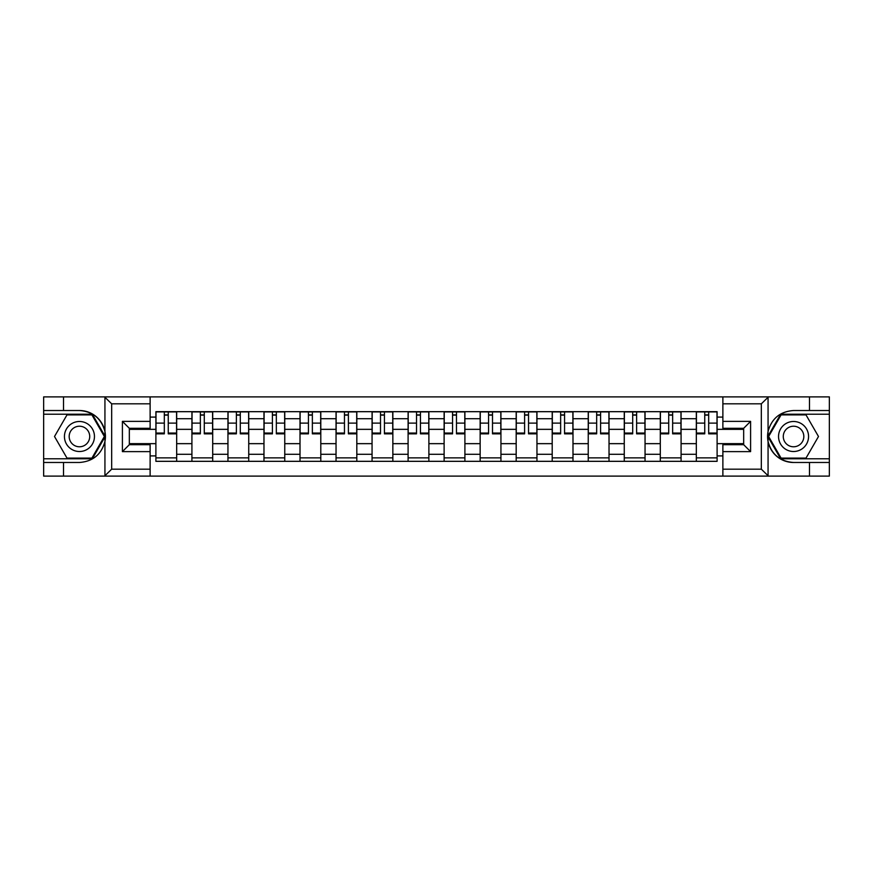 <?xml version="1.0" encoding="UTF-8"?>
<svg xmlns="http://www.w3.org/2000/svg" width="873" height="873" viewBox="0 0 873 873"><rect width="100%" height="100%" fill="white"/><g stroke="black" fill="none" stroke-linecap="round" stroke-linejoin="round"><path stroke-width="1.31" d="M760.525 476.112L829.35 476.112L829.35 414.217L780.68 414.217L767.814 436.5L780.68 458.783L829.35 458.783M150.123 476.112L722.877 476.112L722.877 444.695L743.665 444.695L743.665 428.305L722.877 428.305L722.877 396.888L150.123 396.888L150.123 428.305L129.335 428.305L129.335 444.695L150.123 444.695L150.123 476.112L104.531 476.112L111.668 469.183L150.123 469.183M104.531 476.112L43.65 476.112L43.65 462.483L63.511 462.483L63.511 476.112L112.475 476.112M112.475 396.888L43.65 396.888L43.65 458.783L92.32 458.783L105.186 436.5L92.32 414.217L43.65 414.217M722.877 396.888L829.35 396.888L829.35 410.517L809.489 410.517L809.489 396.888L760.525 396.888M191.918 461.326L191.918 418.713L176.673 418.713L176.673 461.326M176.673 418.713L176.673 411.674M191.918 418.713L191.918 411.674M212.706 411.674L212.706 461.326M227.951 461.326L227.951 411.674M248.74 411.674L248.74 461.326M263.973 461.326L263.973 411.674M284.762 411.674L284.762 461.326M300.006 461.326L300.006 411.674M320.795 411.674L320.795 461.326M336.04 461.326L336.04 411.674M356.817 411.674L356.817 461.326M372.062 461.326L372.062 411.674M392.85 411.674L392.85 461.326M408.095 461.326L408.095 411.674M428.883 411.674L428.883 461.326M444.117 461.326L444.117 411.674M464.905 411.674L464.905 461.326M480.15 461.326L480.15 411.674M500.938 411.674L500.938 461.326M516.183 461.326L516.183 411.674M536.96 411.674L536.96 461.326M552.205 461.326L552.205 411.674M572.994 411.674L572.994 461.326M588.238 461.326L588.238 411.674M609.027 411.674L609.027 461.326M624.26 461.326L624.26 411.674M645.049 411.674L645.049 461.326M660.294 461.326L660.294 411.674M681.082 411.674L681.082 461.326M696.327 461.326L696.327 411.674M696.327 443.659L681.082 443.659M660.294 443.659L645.049 443.659M624.26 443.659L609.027 443.659M588.238 443.659L572.994 443.659M552.205 443.659L536.96 443.659M516.183 443.659L500.938 443.659M480.15 443.659L464.905 443.659M444.117 443.659L428.883 443.659M408.095 443.659L392.85 443.659M372.062 443.659L356.817 443.659M336.04 443.659L320.795 443.659M300.006 443.659L284.762 443.659M263.973 443.659L248.74 443.659M227.951 443.659L212.706 443.659M191.918 443.659L176.673 443.659M696.327 429.341L681.082 429.341M660.294 429.341L645.049 429.341M624.26 429.341L609.027 429.341M588.238 429.341L572.994 429.341M552.205 429.341L536.96 429.341M516.183 429.341L500.938 429.341M480.15 429.341L464.905 429.341M444.117 429.341L428.883 429.341M408.095 429.341L392.85 429.341M372.062 429.341L356.817 429.341M336.04 429.341L320.795 429.341M300.006 429.341L284.762 429.341M263.973 429.341L248.74 429.341M227.951 429.341L212.706 429.341M191.918 429.341L176.673 429.341M129.335 443.659L155.896 443.659L155.896 429.341L129.335 429.341M150.123 417.098L155.896 417.098L155.896 429.341M743.665 429.341L717.104 429.341L717.104 411.674L155.896 411.674L155.896 417.098M717.104 417.098L722.877 417.098M722.877 455.902L717.104 455.902L717.104 443.659L743.665 443.659M155.896 443.659L155.896 461.326L717.104 461.326L717.104 455.902M155.896 455.902L150.123 455.902M717.104 429.341L717.104 443.659M176.673 457.867L155.896 457.867M164.32 415.133L168.249 415.133M212.706 457.867L191.918 457.867M200.353 415.133L204.282 415.133M248.74 457.867L227.951 457.867M236.376 415.133L240.304 415.133M284.762 457.867L263.973 457.867M272.409 415.133L276.337 415.133M320.795 457.867L300.006 457.867M308.442 415.133L312.359 415.133M356.817 457.867L336.04 457.867M344.464 415.133L348.392 415.133M392.85 457.867L372.062 457.867M380.497 415.133L384.426 415.133M428.883 457.867L408.095 457.867M416.519 415.133L420.448 415.133M464.905 457.867L444.117 457.867M452.552 415.133L456.481 415.133M500.938 457.867L480.15 457.867M488.574 415.133L492.503 415.133M536.96 457.867L516.183 457.867M524.608 415.133L528.536 415.133M572.994 457.867L552.205 457.867M560.641 415.133L564.558 415.133M609.027 457.867L588.238 457.867M596.663 415.133L600.591 415.133M645.049 457.867L624.26 457.867M632.696 415.133L636.624 415.133M681.082 457.867L660.294 457.867M668.718 415.133L672.647 415.133M717.104 457.867L696.327 457.867M704.751 415.133L708.68 415.133M168.249 433.052L176.564 433.052L176.564 433.848L168.249 433.848L168.249 411.903L176.564 411.903L171.948 411.903M176.564 433.052L176.564 411.903M164.32 414.904L168.249 414.904M160.632 411.903L156.005 411.903L156.005 433.848L164.32 433.848L164.32 411.903L160.97 411.903M156.005 411.903L171.599 411.903M204.282 433.052L212.586 433.052L212.586 433.848L204.282 433.848L204.282 411.903L212.586 411.903L207.97 411.903M212.586 433.052L212.586 411.903M200.353 414.904L204.282 414.904M196.654 411.903L192.038 411.903L192.038 433.848L200.353 433.848L200.353 411.903L197.003 411.903M192.038 411.903L207.621 411.903M240.304 433.052L248.619 433.052L248.619 433.848L240.304 433.848L240.304 411.903L248.619 411.903L244.004 411.903M248.619 433.052L248.619 411.903M236.376 414.904L240.304 414.904M232.687 411.903L228.06 411.903L228.06 433.848L236.376 433.848L236.376 411.903L233.026 411.903M228.06 411.903L243.654 411.903M63.511 462.483L79.443 462.483C92.865 461.479 101.355 454.495 104.935 441.531L104.935 431.469C101.355 418.505 92.865 411.521 79.443 410.517L43.65 410.517M43.65 462.483L43.65 458.783M150.123 403.817L111.668 403.817L104.531 396.888L63.511 396.888L63.511 410.517M104.531 396.888L150.123 396.888M79.443 410.517A25.983 25.983 0 0 1 104.935 441.531L104.935 475.905M129.335 428.305L122.406 421.375L150.123 421.375M150.123 451.625L122.406 451.625L129.335 444.695M768.469 396.888L761.332 403.817L722.877 403.817M809.489 410.517L793.557 410.517C780.135 411.521 771.645 418.505 768.065 431.469L768.065 441.531C771.645 454.495 780.135 461.479 793.557 462.483L829.35 462.483M829.35 410.517L829.35 414.217M722.877 469.183L761.332 469.183L768.469 476.112L809.489 476.112L809.489 462.483M768.469 476.112L722.877 476.112M793.557 462.483A25.983 25.983 0 0 1 768.065 431.469L768.065 397.095M743.665 444.695L750.594 451.625L722.877 451.625M722.877 421.375L750.594 421.375L743.665 428.305M64.438 436.5A15.016 15.016 0 0 0 79.443 451.516A15.016 15.016 0 0 0 94.459 436.5A15.016 15.016 0 0 0 79.443 421.484A15.016 15.016 0 0 0 64.438 436.5M69.174 436.5A10.28 10.28 0 0 0 79.443 446.78A10.28 10.28 0 0 0 89.723 436.5A10.28 10.28 0 0 0 79.443 426.22A10.28 10.28 0 0 0 69.174 436.5M91.916 414.904L104.378 436.5L91.916 458.096L66.981 458.096L54.508 436.5L66.981 414.904L91.916 414.904M778.541 436.5A15.016 15.016 0 0 0 793.557 451.516A15.016 15.016 0 0 0 808.562 436.5A15.016 15.016 0 0 0 793.557 421.484A15.016 15.016 0 0 0 778.541 436.5M783.277 436.5A10.28 10.28 0 0 0 793.557 446.78A10.28 10.28 0 0 0 803.826 436.5A10.28 10.28 0 0 0 793.557 426.22A10.28 10.28 0 0 0 783.277 436.5M806.019 414.904L818.492 436.5L806.019 458.096L781.084 458.096L768.622 436.5L781.084 414.904L806.019 414.904M276.337 433.052L284.653 433.052L284.653 433.848L276.337 433.848L276.337 411.903L284.653 411.903L280.026 411.903M284.653 433.052L284.653 411.903M272.409 414.904L276.337 414.904M268.709 411.903L264.093 411.903L264.093 433.848L272.409 433.848L272.409 411.903L269.059 411.903M264.093 411.903L279.687 411.903M312.359 433.052L320.675 433.052L320.675 433.848L312.359 433.848L312.359 411.903L320.675 411.903L316.059 411.903M320.675 433.052L320.675 411.903M308.442 414.904L312.359 414.904M304.742 411.903L300.126 411.903L300.126 433.848L308.442 433.848L308.442 411.903L305.092 411.903M300.126 411.903L315.71 411.903M348.392 433.052L356.708 433.052L356.708 433.848L348.392 433.848L348.392 411.903L356.708 411.903L352.092 411.903M356.708 433.052L356.708 411.903M344.464 414.904L348.392 414.904M340.776 411.903L336.149 411.903L336.149 433.848L344.464 433.848L344.464 411.903L341.114 411.903M336.149 411.903L351.743 411.903M384.426 433.052L392.73 433.052L392.73 433.848L384.426 433.848L384.426 411.903L392.73 411.903L388.114 411.903M392.73 433.052L392.73 411.903M380.497 414.904L384.426 414.904M376.798 411.903L372.182 411.903L372.182 433.848L380.497 433.848L380.497 411.903L377.147 411.903M372.182 411.903L387.765 411.903M420.448 433.052L428.763 433.052L428.763 433.848L420.448 433.848L420.448 411.903L428.763 411.903L424.147 411.903M428.763 433.052L428.763 411.903M416.519 414.904L420.448 414.904M412.831 411.903L408.204 411.903L408.204 433.848L416.519 433.848L416.519 411.903L413.169 411.903M408.204 411.903L423.798 411.903M456.481 433.052L464.796 433.052L464.796 433.848L456.481 433.848L456.481 411.903L464.796 411.903L460.169 411.903M464.796 433.052L464.796 411.903M452.552 414.904L456.481 414.904M448.853 411.903L444.237 411.903L444.237 433.848L452.552 433.848L452.552 411.903L449.202 411.903M444.237 411.903L459.831 411.903M492.503 433.052L500.818 433.052L500.818 433.848L492.503 433.848L492.503 411.903L500.818 411.903L496.202 411.903M500.818 433.052L500.818 411.903M488.574 414.904L492.503 414.904M484.886 411.903L480.27 411.903L480.27 433.848L488.574 433.848L488.574 411.903L485.235 411.903M480.27 411.903L495.853 411.903M528.536 433.052L536.851 433.052L536.851 433.848L528.536 433.848L528.536 411.903L536.851 411.903L532.224 411.903M536.851 433.052L536.851 411.903M524.608 414.904L528.536 414.904M520.908 411.903L516.292 411.903L516.292 433.848L524.608 433.848L524.608 411.903L521.257 411.903M516.292 411.903L531.886 411.903M564.558 433.052L572.874 433.052L572.874 433.848L564.558 433.848L564.558 411.903L572.874 411.903L568.258 411.903M572.874 433.052L572.874 411.903M560.641 414.904L564.558 414.904M556.941 411.903L552.325 411.903L552.325 433.848L560.641 433.848L560.641 411.903L557.29 411.903M552.325 411.903L567.908 411.903M600.591 433.052L608.907 433.052L608.907 433.848L600.591 433.848L600.591 411.903L608.907 411.903L604.291 411.903M608.907 433.052L608.907 411.903M596.663 414.904L600.591 414.904M592.974 411.903L588.347 411.903L588.347 433.848L596.663 433.848L596.663 411.903L593.313 411.903M588.347 411.903L603.941 411.903M636.624 433.052L644.94 433.052L644.94 433.848L636.624 433.848L636.624 411.903L644.94 411.903L640.313 411.903M644.94 433.052L644.94 411.903M632.696 414.904L636.624 414.904M628.996 411.903L624.381 411.903L624.381 433.848L632.696 433.848L632.696 411.903L629.346 411.903M624.381 411.903L639.974 411.903M672.647 433.052L680.962 433.052L680.962 433.848L672.647 433.848L672.647 411.903L680.962 411.903L676.346 411.903M680.962 433.052L680.962 411.903M668.718 414.904L672.647 414.904M665.03 411.903L660.414 411.903L660.414 433.848L668.718 433.848L668.718 411.903L665.379 411.903M660.414 411.903L675.997 411.903M708.68 433.052L716.995 433.052L716.995 433.848L708.68 433.848L708.68 411.903L716.995 411.903L712.368 411.903M716.995 433.052L716.995 411.903M704.751 414.904L708.68 414.904M701.052 411.903L696.436 411.903L696.436 433.848L704.751 433.848L704.751 411.903L701.401 411.903M696.436 411.903L712.03 411.903M660.294 418.713L645.049 418.713M624.26 418.713L609.027 418.713M588.238 418.713L572.994 418.713M552.205 418.713L536.96 418.713M516.183 418.713L500.938 418.713M480.15 418.713L464.905 418.713M444.117 418.713L428.883 418.713M408.095 418.713L392.85 418.713M372.062 418.713L356.817 418.713M336.04 418.713L320.795 418.713M300.006 418.713L284.762 418.713M263.973 418.713L248.74 418.713M227.951 418.713L212.706 418.713M696.327 418.713L681.082 418.713M660.294 454.287L645.049 454.287M624.26 454.287L609.027 454.287M588.238 454.287L572.994 454.287M552.205 454.287L536.96 454.287M516.183 454.287L500.938 454.287M480.15 454.287L464.905 454.287M444.117 454.287L428.883 454.287M408.095 454.287L392.85 454.287M372.062 454.287L356.817 454.287M336.04 454.287L320.795 454.287M300.006 454.287L284.762 454.287M263.973 454.287L248.74 454.287M227.951 454.287L212.706 454.287M191.918 454.287L176.673 454.287M696.327 454.287L681.082 454.287M168.249 423.121L176.564 423.121M156.005 433.052L164.32 433.052M156.005 423.121L164.32 423.121M204.282 423.121L212.586 423.121M192.038 433.052L200.353 433.052M192.038 423.121L200.353 423.121M240.304 423.121L248.619 423.121M228.06 433.052L236.376 433.052M228.06 423.121L236.376 423.121M104.935 431.469L104.935 397.095M111.668 403.817L111.668 469.183M122.406 451.625L122.406 421.375M768.065 441.531L768.065 475.905M761.332 469.183L761.332 403.817M750.594 421.375L750.594 451.625M276.337 423.121L284.653 423.121M264.093 433.052L272.409 433.052M264.093 423.121L272.409 423.121M312.359 423.121L320.675 423.121M300.126 433.052L308.442 433.052M300.126 423.121L308.442 423.121M348.392 423.121L356.708 423.121M336.149 433.052L344.464 433.052M336.149 423.121L344.464 423.121M384.426 423.121L392.73 423.121M372.182 433.052L380.497 433.052M372.182 423.121L380.497 423.121M420.448 423.121L428.763 423.121M408.204 433.052L416.519 433.052M408.204 423.121L416.519 423.121M456.481 423.121L464.796 423.121M444.237 433.052L452.552 433.052M444.237 423.121L452.552 423.121M492.503 423.121L500.818 423.121M480.27 433.052L488.574 433.052M480.27 423.121L488.574 423.121M528.536 423.121L536.851 423.121M516.292 433.052L524.608 433.052M516.292 423.121L524.608 423.121M564.558 423.121L572.874 423.121M552.325 433.052L560.641 433.052M552.325 423.121L560.641 423.121M600.591 423.121L608.907 423.121M588.347 433.052L596.663 433.052M588.347 423.121L596.663 423.121M636.624 423.121L644.94 423.121M624.381 433.052L632.696 433.052M624.381 423.121L632.696 423.121M672.647 423.121L680.962 423.121M660.414 433.052L668.718 433.052M660.414 423.121L668.718 423.121M708.68 423.121L716.995 423.121M696.436 433.052L704.751 433.052M696.436 423.121L704.751 423.121"/></g></svg>

